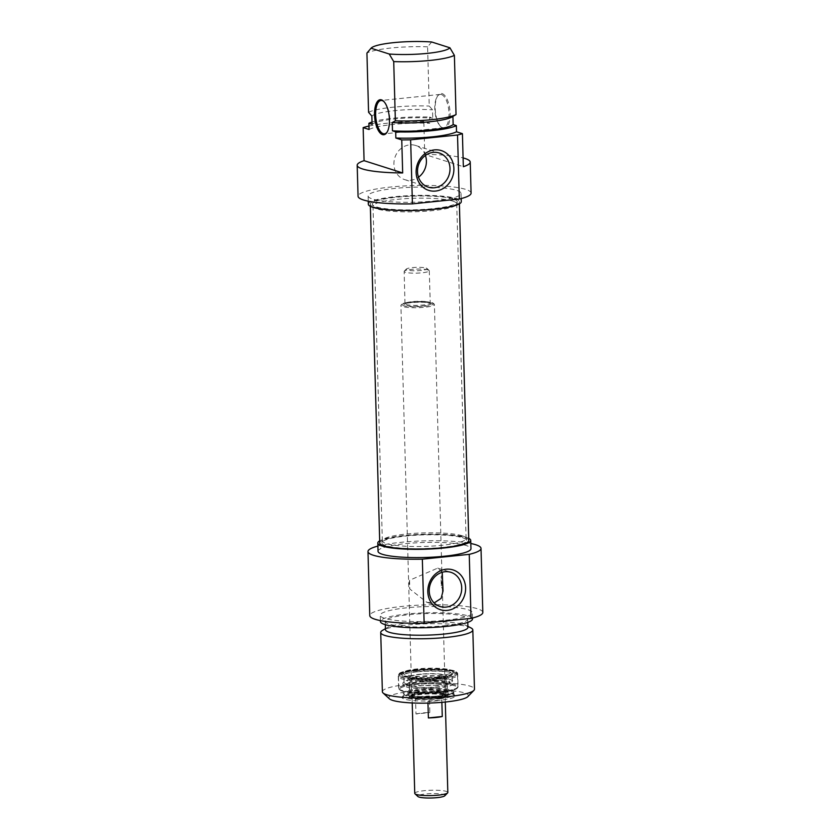 <?xml version="1.0" encoding="UTF-8"?>
<svg xmlns="http://www.w3.org/2000/svg" width="840" height="840" viewBox="0 0 840 840"><rect width="100%" height="100%" fill="white"/><g stroke="black" fill="none" stroke-linecap="round" stroke-linejoin="round"><path stroke-width="0.63" stroke-dasharray="4.2 3.15" d="M441.441 94.552A16.747 6.941 -95.9 0 0 440.192 94.406A16.747 6.941 -95.9 0 0 437.231 96.558A16.747 6.941 -95.9 0 0 434.994 111.783A16.747 6.941 -95.9 0 0 440.286 126.231A16.747 6.941 -95.9 0 0 442.365 127.596A16.747 6.941 -95.9 0 0 443.615 127.743A16.747 6.941 -95.9 0 0 448.928 111.846A16.747 6.941 -95.9 0 0 441.441 94.552M442.176 93.639A17.588 7.287 84.1 0 1 450.104 115.889A17.588 7.287 84.1 0 1 440.958 126.914A17.588 7.287 84.1 0 1 435.414 111.741A17.588 7.287 84.1 0 1 437.756 95.76A17.588 7.287 84.1 0 1 442.176 93.639M384.027 101.682A16.747 6.941 84.1 0 1 384.363 101.997A16.747 6.941 84.1 0 1 389.655 116.445A16.747 6.941 84.1 0 1 387.419 131.67A16.747 6.941 84.1 0 1 387.156 132.048M431.718 42L427.592 46.83L429.24 106.061L432.516 109.82L432.747 118.083L429.555 117.064L429.723 123.26L423.822 121.38L424.746 154.434L463.344 166.709M452.918 116.414L455.133 115.133M424.746 154.434A56.543 9.135 178.4 0 1 463.092 157.909M452.918 116.308A41.255 6.667 178.4 0 1 451.983 116.96M471.093 193.095A56.543 9.135 -1.6 0 0 414.32 185.546A56.543 9.135 -1.6 0 0 358.06 196.256M368.959 126.063A56.543 9.135 178.4 0 1 423.822 121.38M425.429 155.431A17.934 16.065 107.7 0 0 415.601 145.467A17.934 16.065 107.7 0 0 393.918 164.231A17.934 16.065 107.7 0 0 404.723 179.655A17.934 16.065 107.7 0 0 404.933 179.718A17.934 16.065 107.7 0 0 418.499 177.209M427.592 46.83A46.063 7.445 -1.6 0 0 366.923 53.067M368.571 112.298A46.063 7.445 178.4 0 1 429.24 106.061M368.34 204.236A46.484 7.508 178.4 0 1 414.593 195.436A46.484 7.508 178.4 0 1 461.276 201.642M434.269 200.949A46.484 7.508 -1.6 0 0 461.044 193.379A46.484 7.508 -1.6 0 0 414.362 187.173A46.484 7.508 -1.6 0 0 368.109 195.972A46.484 7.508 -1.6 0 0 434.269 200.949M371.847 116.056A41.255 6.667 178.4 0 1 432.516 109.82M372.078 124.32A41.255 6.667 178.4 0 1 432.747 118.083M372.015 122.031A46.063 7.445 178.4 0 1 429.555 117.064M369.054 129.496A46.063 7.445 178.4 0 1 429.723 123.26M462.126 535.752A41.885 6.762 -1.6 0 0 415.926 533.243A41.885 6.762 -1.6 0 0 382.379 540.529A41.885 6.762 -1.6 0 0 382.347 540.824A41.885 6.762 -1.6 0 0 424.399 546.42A41.885 6.762 -1.6 0 0 466.074 538.482A41.885 6.762 -1.6 0 0 466.032 538.188A41.885 6.762 -1.6 0 0 462.126 535.752M462.693 537.768A42.441 6.857 178.4 0 1 466.641 540.236A42.441 6.857 178.4 0 1 424.463 548.573A42.441 6.857 178.4 0 1 381.875 542.598A42.441 6.857 178.4 0 1 415.874 535.227A42.441 6.857 178.4 0 1 462.693 537.768M452.781 201.107A41.885 6.762 178.4 0 1 456.729 203.837A41.885 6.762 178.4 0 1 456.697 204.131A41.885 6.762 178.4 0 1 415.055 211.764A41.885 6.762 178.4 0 1 373.044 206.472A41.885 6.762 178.4 0 1 373.002 206.178A41.885 6.762 178.4 0 1 405.678 198.66A41.885 6.762 178.4 0 1 452.781 201.107M468.794 540.477A44.541 7.192 -1.6 0 0 464.594 537.569A44.541 7.192 -1.6 0 0 414.509 534.965A44.541 7.192 -1.6 0 0 379.743 542.966M453.233 198.986A42.441 6.857 -1.6 0 0 404.596 196.56A42.441 6.857 -1.6 0 0 372.435 204.424A42.441 6.857 -1.6 0 0 415.002 209.79A42.441 6.857 -1.6 0 0 457.202 202.062A42.441 6.857 -1.6 0 0 453.233 198.986M455.133 198.797A44.541 7.192 178.4 0 1 459.333 201.695A44.541 7.192 178.4 0 1 415.013 210.137A44.541 7.192 178.4 0 1 370.282 204.183A44.541 7.192 178.4 0 1 405.038 196.182A44.541 7.192 178.4 0 1 455.133 198.797M432.82 303.429A16.747 2.709 -1.6 0 0 415.338 302.369A16.747 2.709 -1.6 0 0 401.121 305.004A16.747 2.709 -1.6 0 0 400.911 305.456A16.747 2.709 -1.6 0 0 417.732 307.692A16.747 2.709 -1.6 0 0 434.406 304.521A16.747 2.709 -1.6 0 0 434.165 304.08A16.747 2.709 -1.6 0 0 432.82 303.429M432.044 302.683A15.918 2.573 178.4 0 1 433.314 303.303A15.918 2.573 178.4 0 1 417.711 306.726A15.918 2.573 178.4 0 1 401.93 304.175A15.918 2.573 178.4 0 1 415.433 301.675A15.918 2.573 178.4 0 1 432.044 302.683M443.762 695.09A16.747 2.709 -1.6 0 0 424.925 694.102A16.747 2.709 -1.6 0 0 411.852 697.116A16.747 2.709 -1.6 0 0 428.673 699.352A16.747 2.709 -1.6 0 0 445.347 696.182A16.747 2.709 -1.6 0 0 443.762 695.09M428.085 269.945A12.569 2.026 -1.6 0 0 414.971 269.147A12.569 2.026 -1.6 0 0 404.313 271.12A12.569 2.026 -1.6 0 0 404.156 271.457A12.569 2.026 -1.6 0 0 416.766 273.137A12.569 2.026 -1.6 0 0 429.272 270.764A12.569 2.026 -1.6 0 0 429.093 270.428A12.569 2.026 -1.6 0 0 428.085 269.945M426.132 268.065A10.469 1.691 178.4 0 1 426.972 268.475A10.469 1.691 178.4 0 1 416.703 270.732A10.469 1.691 178.4 0 1 406.319 269.052A10.469 1.691 178.4 0 1 415.202 267.404A10.469 1.691 178.4 0 1 426.132 268.065M444.801 795.784A13.608 2.195 -1.6 0 0 443.688 794.535A13.608 2.195 -1.6 0 0 427.308 793.811A13.608 2.195 -1.6 0 0 417.953 796.541M414.75 793.37A16.538 2.667 178.4 0 1 427.655 790.398A16.538 2.667 178.4 0 1 446.261 791.375A16.538 2.667 178.4 0 1 447.825 792.446M443.572 695.111A16.538 2.667 -1.6 0 0 424.967 694.134A16.538 2.667 -1.6 0 0 412.062 697.106A16.538 2.667 -1.6 0 0 428.673 699.321A16.538 2.667 -1.6 0 0 445.137 696.182A16.538 2.667 -1.6 0 0 443.572 695.111M415.968 713.979A16.538 2.667 178.4 0 1 429.849 712.551L429.387 696.024A16.538 2.667 -1.6 0 0 415.506 697.452L415.968 713.979L429.849 712.551M427.969 703.091L427.928 701.4A16.538 2.667 -1.6 0 0 441.808 699.972L441.872 702.345M427.928 701.4L441.808 699.972M429.387 696.024L415.506 697.452M438.596 676.904A25.127 4.064 178.4 0 1 402.832 674.216A25.127 4.064 178.4 0 1 422.447 669.7A25.127 4.064 178.4 0 1 450.702 671.171A25.127 4.064 178.4 0 1 453.065 672.808A25.127 4.064 178.4 0 1 438.596 676.904M438.564 675.665A25.127 4.064 -1.6 0 0 453.033 671.57A25.127 4.064 -1.6 0 0 452.676 670.919A25.127 4.064 -1.6 0 0 427.802 668.22A25.127 4.064 -1.6 0 0 403.116 672.304A25.127 4.064 -1.6 0 0 402.801 672.976A25.127 4.064 -1.6 0 0 438.564 675.665M443.037 590.972L441.284 585.795L441.042 577.038L442.565 574.13M442.229 572.26L437.693 568.113L409.563 580.272L409.815 589.029L426.815 602.301L434.175 602.942M439.299 698.827A25.337 4.095 -1.6 0 0 453.894 694.701A25.337 4.095 -1.6 0 0 453.526 694.04A25.337 4.095 -1.6 0 0 428.453 691.32A25.337 4.095 -1.6 0 0 403.557 695.436A25.337 4.095 -1.6 0 0 403.231 696.119A25.337 4.095 -1.6 0 0 439.299 698.827M438.249 696.024A25.337 4.095 -1.6 0 0 439.215 695.929A25.337 4.095 -1.6 0 0 453.81 691.814A25.337 4.095 -1.6 0 0 428.369 688.422A25.337 4.095 -1.6 0 0 403.158 693.221A25.337 4.095 -1.6 0 0 438.249 696.024M439.415 692.36A28.686 4.631 -1.6 0 0 445.757 684.222A28.686 4.631 -1.6 0 0 399.924 688.569A28.686 4.631 -1.6 0 0 439.415 692.36M439.866 700.235A26.596 4.295 178.4 0 1 412.587 700.518A26.596 4.295 178.4 0 1 402.35 696.675A26.596 4.295 178.4 0 1 428.474 692.36A26.596 4.295 178.4 0 1 454.808 695.216A26.596 4.295 178.4 0 1 439.866 700.235M467.859 696.601A39.785 6.426 -1.6 0 0 428.421 690.228A39.785 6.426 -1.6 0 0 389.393 698.796M439.131 677.072A26.387 4.263 178.4 0 1 412.062 677.345A26.387 4.263 178.4 0 1 401.909 673.544A26.387 4.263 178.4 0 1 427.833 669.249A26.387 4.263 178.4 0 1 453.947 672.084A26.387 4.263 178.4 0 1 439.131 677.072M409.563 580.272A17.934 16.065 107.7 0 0 409.815 589.029M441.284 585.795A17.934 16.065 107.7 0 0 441.661 581.364A17.934 16.065 107.7 0 0 441.042 577.038M382.379 691.74A46.063 7.445 178.4 0 1 428.221 683.014A46.063 7.445 178.4 0 1 474.474 689.168M470.873 627.879A46.063 7.445 -1.6 0 0 426.562 623.784A46.063 7.445 -1.6 0 0 382.546 630.347M468.731 538.325A46.484 7.508 -1.6 0 0 424.064 534.208A46.484 7.508 -1.6 0 0 379.691 540.813M378.031 551.282A46.484 7.508 178.4 0 1 424.294 542.472A46.484 7.508 178.4 0 1 470.967 548.688M467.933 627.323A41.255 6.667 -1.6 0 0 466.19 625.485A41.255 6.667 -1.6 0 0 426.51 621.821A41.255 6.667 -1.6 0 0 387.093 627.7A41.255 6.667 -1.6 0 0 385.455 629.633M443.94 625.779A41.255 6.667 -1.6 0 0 467.702 619.07A41.255 6.667 -1.6 0 0 426.279 613.557A41.255 6.667 -1.6 0 0 385.224 621.369A41.255 6.667 -1.6 0 0 443.94 625.779M472.511 618.933A46.063 7.445 -1.6 0 0 426.258 612.78A46.063 7.445 -1.6 0 0 380.415 621.505M445.809 620.235A46.063 7.445 -1.6 0 0 472.343 612.738A46.063 7.445 -1.6 0 0 426.08 606.585A46.063 7.445 -1.6 0 0 380.237 615.311A46.063 7.445 -1.6 0 0 445.809 620.235M377.885 546.084A56.543 9.135 178.4 0 1 470.82 543.49M482.811 612.444A56.543 9.135 -1.6 0 0 426.038 604.895A56.543 9.135 -1.6 0 0 369.768 615.594M420.62 674.142A19.268 3.108 -1.6 0 0 408.818 677.155A19.268 3.108 -1.6 0 0 428.127 679.928A19.268 3.108 -1.6 0 0 447.258 676.085A19.268 3.108 -1.6 0 0 420.62 674.142M437.483 685.01A24.15 3.896 -1.6 0 0 452.319 680.988A24.15 3.896 -1.6 0 0 448.938 679.109A24.15 3.896 -1.6 0 0 407.316 680.264A24.15 3.896 -1.6 0 0 404.04 682.332A24.15 3.896 -1.6 0 0 437.483 685.01M437.294 678.101A24.171 3.906 -1.6 0 0 452.141 674.079A24.171 3.906 -1.6 0 0 427.875 670.845A24.171 3.906 -1.6 0 0 403.83 675.423A24.171 3.906 -1.6 0 0 437.294 678.101M416.745 670.708A29.19 4.715 -1.6 0 0 398.832 675.36A29.19 4.715 -1.6 0 0 428.117 679.466A29.19 4.715 -1.6 0 0 457.128 673.732A29.19 4.715 -1.6 0 0 416.745 670.708M416.64 671.895A29.526 4.767 -1.6 0 0 398.528 676.61A29.526 4.767 -1.6 0 0 398.506 676.82A29.526 4.767 -1.6 0 0 439.394 680.085A29.526 4.767 -1.6 0 0 457.538 675.171A29.526 4.767 -1.6 0 0 457.495 674.961A29.526 4.767 -1.6 0 0 416.64 671.895M435.929 698.88A19.058 3.077 -1.6 0 0 447.584 695.929A19.058 3.077 -1.6 0 0 428.505 693.158A19.058 3.077 -1.6 0 0 409.594 696.99A19.058 3.077 -1.6 0 0 435.929 698.88M436.359 696.171A20.381 3.297 -1.6 0 0 448.833 693.021A20.381 3.297 -1.6 0 0 428.411 690.05A20.381 3.297 -1.6 0 0 408.188 694.155A20.381 3.297 -1.6 0 0 436.359 696.171M435.445 698.702A17.797 2.877 -1.6 0 0 446.376 695.74A17.797 2.877 -1.6 0 0 428.505 693.357A17.797 2.877 -1.6 0 0 410.792 696.727A17.797 2.877 -1.6 0 0 435.445 698.702M435.425 697.893A17.797 2.877 -1.6 0 0 446.355 694.932A17.797 2.877 -1.6 0 0 428.484 692.549A17.797 2.877 -1.6 0 0 410.77 695.919A17.797 2.877 -1.6 0 0 435.425 697.893M435.708 691.026A19.058 3.077 -1.6 0 0 447.384 688.044A19.058 3.077 -1.6 0 0 447.416 687.855A19.058 3.077 -1.6 0 0 428.284 685.303A19.058 3.077 -1.6 0 0 409.322 688.916A19.058 3.077 -1.6 0 0 409.364 689.105A19.058 3.077 -1.6 0 0 435.708 691.026M435.603 687.246A19.058 3.077 -1.6 0 0 447.31 684.075A19.058 3.077 -1.6 0 0 447.269 683.897A19.058 3.077 -1.6 0 0 428.18 681.534A19.058 3.077 -1.6 0 0 409.238 684.957A19.058 3.077 -1.6 0 0 409.217 685.135A19.058 3.077 -1.6 0 0 435.603 687.246M429.765 302.915A13.398 2.163 -1.6 0 0 406.655 303.219A13.398 2.163 -1.6 0 0 416.483 306.348A13.398 2.163 -1.6 0 0 429.765 302.915M428.988 302.169A12.569 2.026 178.4 0 1 430.175 302.988A12.569 2.026 178.4 0 1 417.669 305.361A12.569 2.026 178.4 0 1 405.048 303.681A12.569 2.026 178.4 0 1 414.855 301.434A12.569 2.026 178.4 0 1 428.988 302.169M440.612 692.286A28.896 4.673 178.4 0 1 399.588 688.769A28.896 4.673 178.4 0 1 444.906 684.106A28.896 4.673 178.4 0 1 440.612 692.286M440.192 677.408A28.896 4.673 -1.6 0 0 444.486 669.239A28.896 4.673 -1.6 0 0 399.168 673.89A28.896 4.673 -1.6 0 0 440.192 677.408M440.947 691.572A29.736 4.799 -1.6 0 0 458.062 686.731A29.736 4.799 -1.6 0 0 428.211 682.763A29.736 4.799 -1.6 0 0 398.622 688.391A29.736 4.799 -1.6 0 0 440.947 691.572M440.57 678.342A29.736 4.799 178.4 0 1 398.255 675.171A29.736 4.799 178.4 0 1 427.844 669.533A29.736 4.799 178.4 0 1 457.695 673.512A29.736 4.799 178.4 0 1 440.57 678.342M435.341 697.861A17.588 2.845 -1.6 0 0 439.226 692.874A17.588 2.845 -1.6 0 0 411.128 695.541A17.588 2.845 -1.6 0 0 435.341 697.861M435.005 696.644A16.811 2.72 -1.6 0 0 445.305 694.008A16.811 2.72 -1.6 0 0 422.058 691.981A16.811 2.72 -1.6 0 0 411.768 694.943A16.811 2.72 -1.6 0 0 435.005 696.644M434.574 680.81A16.821 2.72 -1.6 0 0 444.875 677.849A16.821 2.72 -1.6 0 0 428.012 675.759A16.821 2.72 -1.6 0 0 411.296 678.783A16.821 2.72 -1.6 0 0 434.574 680.81M434.983 679.319A18.008 2.909 -1.6 0 0 444.654 675.245A18.008 2.909 -1.6 0 0 421.103 674.321A18.008 2.909 -1.6 0 0 411.432 678.395A18.008 2.909 -1.6 0 0 434.983 679.319M419.738 680.778A22.071 3.57 -1.6 0 0 406.214 684.222A22.071 3.57 -1.6 0 0 436.748 686.9A22.071 3.57 -1.6 0 0 450.251 682.994A22.071 3.57 -1.6 0 0 419.738 680.778M439.719 691.656A29.526 4.767 -1.6 0 0 457.853 686.731A29.526 4.767 -1.6 0 0 428.211 682.794A29.526 4.767 -1.6 0 0 398.832 688.38A29.526 4.767 -1.6 0 0 439.719 691.656M437.945 696.738A24.496 3.959 -1.6 0 0 443.352 689.787A24.496 3.959 -1.6 0 0 404.219 693.494A24.496 3.959 -1.6 0 0 437.945 696.738M440.286 126.231L440.958 126.914M437.231 96.558L437.756 95.76M440.192 94.406L381.034 100.495M443.615 127.743L384.468 133.823M384.363 101.997L383.691 101.314M387.419 131.67L386.894 132.478M404.723 179.655L428.327 187.162M415.601 145.467L439.205 152.985M368.109 195.972L368.256 201.169M461.044 193.379L461.192 198.576M382.379 540.529L381.875 542.598M466.032 538.188L466.641 540.236M466.074 538.482L456.729 203.837M382.347 540.824L373.002 206.178M456.697 204.131L457.202 202.062M373.044 206.472L372.435 204.424M459.386 203.847L459.333 201.695M370.346 206.335L370.282 204.183M401.93 304.175L401.121 305.004M433.314 303.303L434.165 304.08M445.347 696.182L441.21 548.258M441.2 547.911L434.406 304.521M411.852 697.116L407.715 549.192M407.715 548.846L400.911 305.456M429.272 270.764L430.248 303.23L429.492 302.883C427.865 302.064 422.405 301.854 413.133 302.253C402.832 303.544 405.972 303.839 404.985 303.933L404.156 271.457M406.319 269.052L404.313 271.12M426.972 268.475L429.093 270.428M445.294 702.03L445.137 696.182M412.219 702.954L412.062 697.106M402.801 672.976L402.832 674.216M453.033 671.57L453.065 672.808M453.894 694.701L453.81 691.814L453.432 692.885L451.048 694.344L437.997 696.749C423.591 698.303 405.531 696.696 404.344 694.869L403.158 693.221L403.231 696.119M403.557 695.436L402.35 696.675M453.526 694.04L454.808 695.216M403.116 672.304L401.909 673.544M452.676 670.919L453.947 672.084M426.815 602.301L440.034 606.512M437.693 568.113L450.912 572.324M440.675 692.286L416.882 692.99L404.009 691.593L399.808 690.123L398.622 688.391L398.255 675.171L399.336 673.375C400.239 672.452 404.891 670.499 419.885 669.239L443.436 669.134C454.241 670.163 454.713 670.929 456.498 671.769L457.695 673.512L458.062 686.731C457.81 689.315 452.015 691.163 440.675 692.286M387.093 627.7L385.434 628.667M466.19 625.485L467.901 626.367M467.796 622.377L467.702 619.07M385.319 624.676L385.224 621.369M472.49 618.03L472.343 612.738M380.383 620.602L380.237 615.311M447.384 688.044L444.906 694.029C444.769 693.725 440.401 692.37 428.159 692.601C413.028 693.189 410.886 695.646 411.757 695.226L409.364 689.105M447.269 683.897L444.948 677.155C445.179 676.746 446.197 677.943 434.899 679.298C422.016 680.012 414.11 679.613 411.18 678.101L409.238 684.957M408.818 677.155L406.108 684.422C405.479 683.707 410.802 682.7 422.058 681.398L439.352 681.24C451.763 682.3 450.597 683.624 450.377 683.193L447.258 676.085M448.938 679.109C456.005 681.775 452.697 682.017 453.39 683.34C453.106 683.519 454.23 686.511 437.483 688.181C425.24 689.189 415.233 688.916 407.474 687.351C403.977 685.997 402.528 685.146 403.116 684.789C403.83 683.372 400.197 683.498 407.316 680.264M452.319 680.988L452.141 674.079M404.04 682.332L403.83 675.423M398.832 675.36L398.528 676.61M457.128 673.732L457.495 674.961M398.506 676.82L398.832 688.38C399.714 689.482 397.341 689.63 404.45 691.625C413.7 693.284 425.376 693.536 439.478 692.37C451.983 691.068 458.115 689.189 457.853 686.731L457.538 675.171M447.584 695.929L448.833 693.021M409.594 696.99L408.188 694.155M446.376 695.74L446.355 694.932M410.792 696.727L410.77 695.919M447.416 687.855L447.31 684.075M409.322 688.916L409.217 685.135"/><path stroke-width="1.26" d="M387.156 132.048A16.747 6.941 84.1 0 1 384.468 133.823A16.747 6.941 84.1 0 1 383.208 133.686A16.747 6.941 84.1 0 1 375.721 116.382A16.747 6.941 84.1 0 1 381.034 100.495A16.747 6.941 84.1 0 1 384.027 101.682M392.249 122.546A41.255 6.667 178.4 0 0 451.983 116.96L456.036 114.576L454.388 55.356L449.904 47.785L431.718 42A39.785 6.426 178.4 0 0 371.217 48.059L370.503 48.794L371.049 48.237L389.235 54.023L393.719 61.593L395.367 120.823L392.249 122.546L392.48 130.809L395.682 131.828L395.85 138.023L401.751 139.902L402.675 172.956L364.077 160.671L363.153 127.617L369.054 129.496L368.886 123.302L372.078 124.32L371.847 116.056L368.571 112.298L366.923 53.067L371.049 48.237A39.785 6.426 178.4 0 1 371.217 48.059M463.092 157.909A56.543 9.135 178.4 0 1 470.232 162.109A56.543 9.135 178.4 0 1 463.344 166.709L462.42 133.665L456.519 131.786L456.341 125.591L453.149 124.572L452.918 116.414M382.473 134.589A17.588 7.287 -95.9 0 0 386.894 132.478A17.588 7.287 -95.9 0 0 389.235 116.487A17.588 7.287 -95.9 0 0 383.691 101.314A17.588 7.287 -95.9 0 0 374.546 112.35A17.588 7.287 -95.9 0 0 382.473 134.589M402.675 172.956A56.543 9.135 178.4 0 1 357.189 165.27A56.543 9.135 178.4 0 1 364.077 160.671M449.904 47.785A39.785 6.426 178.4 0 1 389.235 54.023M393.719 61.593A46.063 7.445 -1.6 0 0 454.388 55.356M456.036 114.576A46.063 7.445 178.4 0 1 395.367 120.823M453.149 124.572A41.255 6.667 178.4 0 1 392.48 130.809M456.341 125.591A46.063 7.445 178.4 0 1 395.682 131.828M456.519 131.786A46.063 7.445 178.4 0 1 395.85 138.023M462.42 133.665A56.543 9.135 178.4 0 1 457.527 135.009L459.322 199.038A56.543 9.135 -1.6 0 0 471.093 193.095L470.232 162.109M357.189 165.27L358.06 196.256A56.543 9.135 -1.6 0 0 412.419 203.868L410.634 139.828A56.543 9.135 178.4 0 1 401.751 139.902M363.153 127.617A56.543 9.135 178.4 0 1 368.959 126.063M457.527 135.009L410.634 139.828M418.499 177.209A17.934 16.065 107.7 0 0 425.429 155.431M417.522 171.738A17.934 16.065 -72.3 0 1 439.205 152.985A17.934 16.065 -72.3 0 1 449.075 174.941A17.934 16.065 -72.3 0 1 428.327 187.162A17.934 16.065 -72.3 0 1 417.522 171.738M416.115 172.41A20.874 18.69 107.7 0 0 444.948 187.331A20.874 18.69 107.7 0 0 443.951 151.672A20.874 18.69 107.7 0 0 416.115 172.41M412.419 203.868L459.322 199.038M461.192 198.576L461.276 201.642A46.484 7.508 178.4 0 1 434.501 209.213A46.484 7.508 178.4 0 1 368.34 204.236L368.256 201.169M368.886 123.302A46.063 7.445 178.4 0 1 372.015 122.031M370.346 206.335L379.743 542.966A44.541 7.192 -1.6 0 0 424.473 548.909A44.541 7.192 -1.6 0 0 468.794 540.477L459.386 203.847M414.981 793.8L417.953 796.541A13.608 2.195 -1.6 0 0 431.424 798A13.608 2.195 -1.6 0 0 444.801 795.784L447.615 792.897A16.538 2.667 178.4 0 1 431.361 795.585A16.538 2.667 178.4 0 1 414.981 793.8A16.538 2.667 178.4 0 1 414.75 793.37L412.219 702.954M445.294 702.03L447.825 792.446A16.538 2.667 178.4 0 1 447.615 792.897M441.872 702.345L442.27 716.499A16.538 2.667 178.4 0 1 428.39 717.927L427.969 703.091M442.27 716.499L428.39 717.927M434.175 602.942L441.137 598.364L443.037 590.972L442.229 572.26M383.03 692.937L389.393 698.796A39.785 6.426 -1.6 0 0 445.452 702.009A39.785 6.426 -1.6 0 0 467.859 696.601L473.886 690.396A46.063 7.445 178.4 0 1 447.941 696.665A46.063 7.445 178.4 0 1 383.03 692.937A46.063 7.445 178.4 0 1 382.379 691.74L380.719 632.51A46.063 7.445 -1.6 0 0 446.292 637.434A46.063 7.445 -1.6 0 0 472.826 629.937A46.063 7.445 -1.6 0 0 470.873 627.879L467.901 626.367M461.717 587.748A17.934 16.065 -72.3 0 1 440.034 606.512A17.934 16.065 -72.3 0 1 430.164 584.546A17.934 16.065 -72.3 0 1 450.912 572.324A17.934 16.065 -72.3 0 1 461.717 587.748M465.612 587.864A20.874 18.69 107.7 0 0 436.769 572.953A20.874 18.69 107.7 0 0 437.766 608.611A20.874 18.69 107.7 0 0 465.612 587.864M469.245 554.348L422.342 559.167A56.543 9.135 178.4 0 1 367.983 551.565L369.768 615.594A56.543 9.135 -1.6 0 0 424.137 623.207L471.03 618.387A56.543 9.135 -1.6 0 0 482.811 612.444L481.016 548.404A56.543 9.135 178.4 0 1 469.245 554.348L471.03 618.387M424.137 623.207L422.342 559.167M472.826 629.937L474.474 689.168A46.063 7.445 178.4 0 1 473.886 690.396M385.434 628.667L382.546 630.347A46.063 7.445 -1.6 0 0 380.719 632.51M379.691 540.813A46.484 7.508 -1.6 0 0 377.8 543.018A46.484 7.508 -1.6 0 0 443.971 547.985A46.484 7.508 -1.6 0 0 470.736 540.425A46.484 7.508 -1.6 0 0 468.731 538.325M470.736 540.425L470.967 548.688A46.484 7.508 178.4 0 1 444.203 556.248A46.484 7.508 178.4 0 1 378.031 551.282L377.8 543.018M385.319 624.676L385.455 629.633A41.255 6.667 -1.6 0 0 444.171 634.043A41.255 6.667 -1.6 0 0 467.933 627.323L467.796 622.377M380.383 620.602L380.415 621.505A46.063 7.445 -1.6 0 0 445.977 626.43A46.063 7.445 -1.6 0 0 472.511 618.933L472.49 618.03M367.983 551.565A56.543 9.135 178.4 0 1 377.885 546.084M470.82 543.49A56.543 9.135 178.4 0 1 481.016 548.404"/></g></svg>
